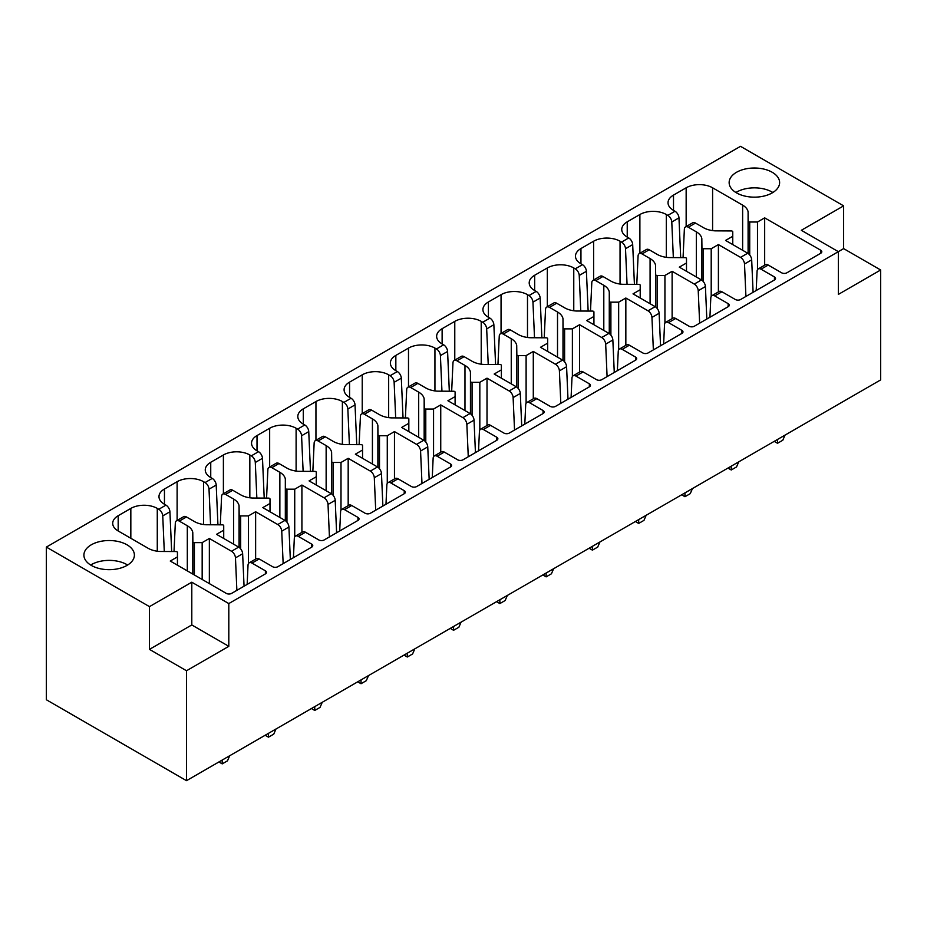 <?xml version="1.0" encoding="UTF-8"?>
<svg xmlns="http://www.w3.org/2000/svg" width="927" height="927" viewBox="0 0 927 927"><rect width="100%" height="100%" fill="white"/><g stroke="black" fill="none" stroke-linecap="round" stroke-linejoin="round"><path stroke-width="1.39" d="M843.628 205.864L740.499 146.327L46.35 547.092L46.35 699.758L186.501 780.673L880.65 379.908L880.65 269.989L843.628 248.61L838.344 251.669L801.322 230.29L843.628 205.864L843.628 248.61M218.899 761.971L222.202 763.883L227.486 760.835L229.699 755.737M222.202 760.07L222.202 763.883M164.288 551.495L162.746 515.91A5.608 3.233 -120 0 0 158.784 509.271L157.277 508.413A18.702 10.8 0 0 0 130.834 508.413L118.181 515.713A18.702 10.8 0 0 0 112.712 523.349A18.702 10.8 0 0 0 118.181 530.974L148.216 548.32A19.189 11.078 0 0 0 159.884 551.472L175.956 551.542A1.495 0.869 0 0 1 177.439 552.411L177.439 556.895L170.255 561.044L226.304 593.396A3.743 2.155 0 0 0 231.588 593.396L265.4 573.883A3.743 2.155 0 0 0 266.489 572.353A3.743 2.155 0 0 0 265.4 570.823L251.993 563.095A5.608 3.233 -120 0 0 249.189 562.816A5.608 3.233 -120 0 0 248.03 565.146L247.15 584.416M194.403 542.619A1.495 0.869 0 0 1 192.897 541.762L192.781 532.48A19.143 11.043 0 0 0 187.312 525.748L179.27 521.101A5.608 3.233 -120 0 0 176.466 520.823L183.65 516.687A5.608 3.233 -120 0 1 186.454 516.965L194.496 521.6A19.189 11.078 0 0 0 206.165 524.752L222.237 524.833A1.495 0.869 0 0 1 223.72 525.69L223.72 530.174L216.536 534.323L238.679 547.115L231.507 551.264L209.351 538.471L202.167 542.619L194.403 542.619L194.403 574.983M240.672 515.899A1.495 0.869 0 0 1 239.178 515.041L239.05 505.771A19.143 11.043 0 0 0 233.592 499.027L225.551 494.392A5.608 3.233 -120 0 0 222.747 494.114L229.931 489.966A5.608 3.233 -120 0 1 232.735 490.244L240.765 494.879A19.189 11.078 0 0 0 252.434 498.042L268.517 498.112A1.495 0.869 0 0 1 270 498.969L270 503.465L262.816 507.614L284.96 520.395L277.776 524.543L255.632 511.75L248.448 515.899L240.672 515.899L240.672 548.888M286.953 489.189A1.495 0.869 0 0 1 285.458 488.332L285.331 479.05A19.143 11.043 0 0 0 279.861 472.307L271.831 467.671A5.608 3.233 -120 0 0 269.027 467.393L276.2 463.245A5.608 3.233 -120 0 1 279.004 463.523L287.046 468.17A19.189 11.078 0 0 0 298.714 471.322L314.786 471.391A1.495 0.869 0 0 1 316.269 472.26L316.269 476.745L309.085 480.893L331.24 493.674L324.056 497.822L301.912 485.041L294.728 489.189L286.953 489.189L286.953 522.168M333.233 462.469A1.495 0.869 0 0 1 331.727 461.611L331.611 452.33A19.143 11.043 0 0 0 326.142 445.597L318.1 440.951A5.608 3.233 -120 0 0 315.296 440.673L322.48 436.524A5.608 3.233 -120 0 1 325.284 436.802L333.326 441.449A19.189 11.078 0 0 0 344.995 444.601L361.067 444.67A1.495 0.869 0 0 1 362.55 445.539L362.55 450.024L355.365 454.172L377.509 466.965L370.337 471.101L348.181 458.32L340.997 462.469L333.233 462.469L333.233 495.447M379.502 435.748A1.495 0.869 0 0 1 378.007 434.89L377.88 425.609A19.143 11.043 0 0 0 372.422 418.877L364.381 414.23A5.608 3.233 -120 0 0 361.576 413.952L368.761 409.815A5.608 3.233 -120 0 1 371.565 410.093L379.595 414.728A19.189 11.078 0 0 0 391.264 417.88L407.347 417.961A1.495 0.869 0 0 1 408.83 418.819L408.83 423.303L401.646 427.451L423.79 440.244L416.605 444.392L394.462 431.6L387.277 435.748L379.502 435.748L379.502 468.726M425.783 409.039A1.495 0.869 0 0 1 424.288 408.181L424.16 398.9A19.143 11.043 0 0 0 418.691 392.156L410.661 387.521A5.608 3.233 -120 0 0 407.857 387.243L415.029 383.094A5.608 3.233 -120 0 1 417.834 383.372L425.875 388.007A19.189 11.078 0 0 0 437.544 391.171L453.616 391.24A1.495 0.869 0 0 1 455.099 392.109L455.099 396.594L447.915 400.742L470.07 413.523L462.886 417.671L440.742 404.89L433.558 409.039L425.783 409.039L425.783 442.017M472.063 382.318A1.495 0.869 0 0 1 470.557 381.46L470.441 372.179A19.143 11.043 0 0 0 464.972 365.435L456.93 360.8A5.608 3.233 -120 0 0 454.126 360.522L461.31 356.374A5.608 3.233 -120 0 1 464.114 356.652L472.156 361.298A19.189 11.078 0 0 0 483.824 364.45L499.896 364.52A1.495 0.869 0 0 1 501.38 365.389L501.38 369.873L494.195 374.021L516.339 386.814L509.166 390.951L487.011 378.17L479.827 382.318L472.063 382.318L472.063 415.296M518.332 355.597A1.495 0.869 0 0 1 516.837 354.74L516.71 345.458A19.143 11.043 0 0 0 511.252 338.726L503.21 334.079A5.608 3.233 -120 0 0 500.406 333.801L507.59 329.664A5.608 3.233 -120 0 1 510.395 329.942L518.425 334.577A19.189 11.078 0 0 0 530.093 337.729L546.177 337.81A1.495 0.869 0 0 1 547.66 338.668L547.66 343.152L540.476 347.301L562.619 360.093L555.435 364.241L533.292 351.449L526.107 355.597L518.332 355.597L518.332 388.575M564.613 328.876A1.495 0.869 0 0 1 563.118 328.019L562.99 318.749A19.143 11.043 0 0 0 557.521 312.005L549.491 307.37A5.608 3.233 -120 0 0 546.687 307.092L553.859 302.944A5.608 3.233 -120 0 1 556.663 303.222L564.705 307.857A19.189 11.078 0 0 0 576.374 311.02L592.446 311.09A1.495 0.869 0 0 1 593.929 311.947L593.929 316.443L586.745 320.591L608.9 333.372L601.716 337.521L579.572 324.728L572.388 328.876L564.613 328.876L564.613 361.866M610.893 302.167A1.495 0.869 0 0 1 609.387 301.31L609.271 292.028A19.143 11.043 0 0 0 603.801 285.284L595.76 280.649A5.608 3.233 -120 0 0 592.956 280.371L600.14 276.223A5.608 3.233 -120 0 1 602.944 276.501L610.986 281.148A19.189 11.078 0 0 0 622.654 284.299L638.726 284.369A1.495 0.869 0 0 1 640.209 285.238L640.209 289.722L633.025 293.871L655.169 306.652L647.996 310.8L625.841 298.019L618.657 302.167L610.893 302.167L610.893 335.145M657.162 275.446A1.495 0.869 0 0 1 655.667 274.589L655.54 265.307A19.143 11.043 0 0 0 650.082 258.575L642.04 253.928A5.608 3.233 -120 0 0 639.236 253.65L646.42 249.502A5.608 3.233 -120 0 1 649.224 249.78L657.255 254.427A19.189 11.078 0 0 0 668.923 257.579L685.007 257.648A1.495 0.869 0 0 1 686.49 258.517L686.49 263.001L679.306 267.15L701.449 279.942L694.265 284.079L672.121 271.298L664.937 275.446L657.162 275.446L657.162 308.424M703.442 248.726A1.495 0.869 0 0 1 701.948 247.868L701.82 238.587A19.143 11.043 0 0 0 696.351 231.854L688.321 227.208A5.608 3.233 -120 0 0 685.516 226.93L692.689 222.793A5.608 3.233 -120 0 1 695.493 223.071L703.535 227.706A19.189 11.078 0 0 0 715.204 230.858L731.276 230.939A1.495 0.869 0 0 1 732.759 231.796L732.759 236.281L725.574 240.429L747.73 253.222L740.546 257.37L718.402 244.577L711.206 248.726L703.442 248.726L703.442 281.704M46.35 547.092L149.479 606.629L191.796 582.202L228.807 603.57L838.344 251.669L838.344 294.415L880.65 269.989M673.338 257.602L671.785 222.016A5.608 3.233 -120 0 0 667.822 215.377L666.328 214.519A18.702 10.8 0 0 0 639.885 214.519L627.231 221.82A18.702 10.8 0 0 0 621.75 229.456A18.702 10.8 0 0 0 627.231 237.092L628.726 237.949L621.553 242.098L620.047 241.229A18.702 10.8 0 0 0 593.604 241.229L580.951 248.54A18.702 10.8 0 0 0 575.47 256.176A18.702 10.8 0 0 0 580.951 263.801L582.457 264.67L575.273 268.818L573.767 267.949A18.702 10.8 0 0 0 547.324 267.949L534.67 275.249A18.702 10.8 0 0 0 529.201 282.886A18.702 10.8 0 0 0 534.67 290.522L536.177 291.391L528.993 295.539L527.498 294.67A18.702 10.8 0 0 0 501.055 294.67L488.402 301.97A18.702 10.8 0 0 0 482.921 309.606A18.702 10.8 0 0 0 488.402 317.243L489.896 318.112L482.724 322.248L481.217 321.379A18.702 10.8 0 0 0 454.775 321.379L442.121 328.691A18.702 10.8 0 0 0 436.64 336.327A18.702 10.8 0 0 0 442.121 343.952L443.627 344.821L436.443 348.969L434.937 348.1A18.702 10.8 0 0 0 408.494 348.1L395.841 355.412A18.702 10.8 0 0 0 390.371 363.036A18.702 10.8 0 0 0 395.841 370.673L397.347 371.542L390.163 375.69L388.668 374.821A18.702 10.8 0 0 0 362.225 374.821L349.572 382.121A18.702 10.8 0 0 0 344.091 389.757A18.702 10.8 0 0 0 349.572 397.393L351.066 398.262L343.894 402.399L342.387 401.542A18.702 10.8 0 0 0 315.945 401.542L303.291 408.842A18.702 10.8 0 0 0 297.81 416.478A18.702 10.8 0 0 0 303.291 424.114L304.798 424.972L297.613 429.12L296.107 428.251A18.702 10.8 0 0 0 269.664 428.251L257.011 435.563A18.702 10.8 0 0 0 251.541 443.199A18.702 10.8 0 0 0 257.011 450.823L258.517 451.692L251.333 455.841L249.838 454.972A18.702 10.8 0 0 0 223.395 454.972L210.742 462.283A18.702 10.8 0 0 0 205.261 469.908A18.702 10.8 0 0 0 210.742 477.544L212.237 478.413L205.064 482.561L203.558 481.692A18.702 10.8 0 0 0 177.115 481.692L164.461 488.992A18.702 10.8 0 0 0 158.98 496.629A18.702 10.8 0 0 0 164.461 504.265L165.968 505.134L158.784 509.271M249.189 562.816L256.373 558.668A5.608 3.233 -120 0 1 259.178 558.946L272.573 566.687A3.743 2.155 0 0 0 277.868 566.687L311.669 547.162A3.743 2.155 0 0 0 312.77 545.632A3.743 2.155 0 0 0 311.669 544.114L298.274 536.374A5.608 3.233 -120 0 0 295.47 536.096A5.608 3.233 -120 0 0 294.311 538.425L293.43 557.695M295.47 536.096L302.642 531.947A5.608 3.233 -120 0 1 305.447 532.225L318.853 539.966A3.743 2.155 0 0 0 324.137 539.966L357.949 520.441A3.743 2.155 0 0 0 359.039 518.923A3.743 2.155 0 0 0 357.949 517.393L344.543 509.653A5.608 3.233 -120 0 0 341.739 509.375A5.608 3.233 -120 0 0 340.591 511.716L339.699 530.974M341.739 509.375L348.923 505.227A5.608 3.233 -120 0 1 351.727 505.505L365.134 513.245A3.743 2.155 0 0 0 370.418 513.245L404.23 493.732A3.743 2.155 0 0 0 405.319 492.202A3.743 2.155 0 0 0 404.23 490.673L390.823 482.932A5.608 3.233 -120 0 0 388.019 482.654A5.608 3.233 -120 0 0 386.86 484.995L385.98 504.265M388.019 482.654L395.203 478.517A5.608 3.233 -120 0 1 398.007 478.795L411.403 486.524A3.743 2.155 0 0 0 416.698 486.524L450.499 467.011A3.743 2.155 0 0 0 451.6 465.481A3.743 2.155 0 0 0 450.499 463.952L437.104 456.223A5.608 3.233 -120 0 0 434.299 455.945A5.608 3.233 -120 0 0 433.141 458.274L432.26 477.544M434.299 455.945L441.472 451.797A5.608 3.233 -120 0 1 444.276 452.075L457.683 459.815A3.743 2.155 0 0 0 462.967 459.815L496.779 440.29A3.743 2.155 0 0 0 497.869 438.761A3.743 2.155 0 0 0 496.779 437.243L483.373 429.502A5.608 3.233 -120 0 0 480.568 429.224A5.608 3.233 -120 0 0 479.421 431.565L478.529 450.823M480.568 429.224L487.753 425.076A5.608 3.233 -120 0 1 490.557 425.354L503.964 433.094A3.743 2.155 0 0 0 509.247 433.094L543.06 413.569A3.743 2.155 0 0 0 544.149 412.052A3.743 2.155 0 0 0 543.06 410.522L529.653 402.781A5.608 3.233 -120 0 0 526.849 402.503A5.608 3.233 -120 0 0 525.69 404.844L524.809 424.114M526.849 402.503L534.033 398.367A5.608 3.233 -120 0 1 536.837 398.645L550.232 406.374A3.743 2.155 0 0 0 555.528 406.374L589.329 386.86A3.743 2.155 0 0 0 590.429 385.331A3.743 2.155 0 0 0 589.329 383.801L575.934 376.072A5.608 3.233 -120 0 0 573.129 375.794A5.608 3.233 -120 0 0 571.971 378.123L571.09 397.393M573.129 375.794L580.302 371.646A5.608 3.233 -120 0 1 583.106 371.924L596.513 379.664A3.743 2.155 0 0 0 601.797 379.664L635.609 360.139A3.743 2.155 0 0 0 636.698 358.61A3.743 2.155 0 0 0 635.609 357.092L622.202 349.352A5.608 3.233 -120 0 0 619.398 349.073A5.608 3.233 -120 0 0 618.251 351.403L617.359 370.673M619.398 349.073L626.582 344.925A5.608 3.233 -120 0 1 629.387 345.203L642.793 352.944A3.743 2.155 0 0 0 648.077 352.944L681.89 333.419A3.743 2.155 0 0 0 682.979 331.901A3.743 2.155 0 0 0 681.89 330.371L668.483 322.631A5.608 3.233 -120 0 0 665.679 322.353A5.608 3.233 -120 0 0 664.52 324.693L663.639 343.952M665.679 322.353L672.863 318.204A5.608 3.233 -120 0 1 675.667 318.482L689.062 326.223A3.743 2.155 0 0 0 694.358 326.223L728.158 306.71A3.743 2.155 0 0 0 729.259 305.18A3.743 2.155 0 0 0 728.158 303.65L714.763 295.91A5.608 3.233 -120 0 0 711.959 295.632A5.608 3.233 -120 0 0 710.8 297.973L709.92 317.243M711.959 295.632L719.132 291.495A5.608 3.233 -120 0 1 721.936 291.773L735.343 299.502A3.743 2.155 0 0 0 740.627 299.502L774.439 279.989A3.743 2.155 0 0 0 775.528 278.459A3.743 2.155 0 0 0 774.439 276.93L761.032 269.201A5.608 3.233 -120 0 0 758.228 268.923A5.608 3.233 -120 0 0 757.081 271.252L756.189 290.522M758.228 268.923L765.412 264.774A5.608 3.233 -120 0 1 768.216 265.052L781.623 272.793A3.743 2.155 0 0 0 786.907 272.793L820.719 253.268A3.743 2.155 0 0 0 821.809 251.738A3.743 2.155 0 0 0 820.719 250.22L764.671 217.857L757.486 222.005L749.723 222.005L749.723 254.995M673.5 195.099L673.5 210.371A18.702 10.8 0 0 1 668.031 202.735A18.702 10.8 0 0 1 673.5 195.099L686.154 187.799A18.702 10.8 0 0 1 712.596 187.799L742.631 205.134A19.143 11.043 0 0 1 748.101 211.877L748.216 221.159A1.495 0.869 0 0 0 749.723 222.005M673.5 210.371L675.007 211.24L667.822 215.377M126.999 544.798A25.238 14.577 0 0 0 99.49 541.635A25.238 14.577 0 0 0 83.905 555.099A25.238 14.577 0 0 0 91.309 565.412A25.238 14.577 0 0 0 118.818 568.564A25.238 14.577 0 0 0 134.392 555.099A25.238 14.577 0 0 0 126.999 544.798M736.536 192.886A25.238 14.577 180 0 1 729.143 182.584A25.238 14.577 180 0 1 744.717 169.12A25.238 14.577 180 0 1 772.226 172.283A25.238 14.577 180 0 1 779.619 182.584A25.238 14.577 180 0 1 764.045 196.049A25.238 14.577 180 0 1 736.536 192.886M176.466 520.823A5.608 3.233 -120 0 0 175.319 523.164L174.009 551.542M162.746 515.91L169.919 511.762L171.657 551.53M169.919 511.762A5.608 3.233 -120 0 0 165.968 505.134M205.064 482.561A5.608 3.233 -120 0 1 209.015 489.189L210.568 524.775M220.29 524.821L221.588 496.443A5.608 3.233 -120 0 1 222.747 494.114M209.015 489.189L216.2 485.041L217.938 524.809M216.2 485.041A5.608 3.233 -120 0 0 212.237 478.413M251.333 455.841A5.608 3.233 -120 0 1 255.296 462.469L256.849 498.054M266.57 498.1L267.868 469.722A5.608 3.233 -120 0 1 269.027 467.393M255.296 462.469L262.48 458.32L264.207 498.089M262.48 458.32A5.608 3.233 -120 0 0 258.517 451.692M297.613 429.12A5.608 3.233 -120 0 1 301.576 435.748L303.117 471.345M312.839 471.38L314.149 443.013A5.608 3.233 -120 0 1 315.296 440.673M301.576 435.748L308.749 431.611L310.487 471.368M308.749 431.611A5.608 3.233 -120 0 0 304.798 424.972M343.894 402.399A5.608 3.233 -120 0 1 347.845 409.039L349.398 444.624M359.12 444.67L360.418 416.293A5.608 3.233 -120 0 1 361.576 413.952M347.845 409.039L355.029 404.89L356.756 444.659M355.029 404.89A5.608 3.233 -120 0 0 351.066 398.262M390.163 375.69A5.608 3.233 -120 0 1 394.126 382.318L395.678 417.903M405.4 417.95L406.698 389.572A5.608 3.233 -120 0 1 407.857 387.243M394.126 382.318L401.31 378.17L403.036 417.938M401.31 378.17A5.608 3.233 -120 0 0 397.347 371.542M436.443 348.969A5.608 3.233 -120 0 1 440.406 355.597L441.947 391.182M451.669 391.229L452.967 362.863A5.608 3.233 -120 0 1 454.126 360.522M440.406 355.597L447.579 351.46L449.317 391.217M447.579 351.46A5.608 3.233 -120 0 0 443.627 344.821M482.724 322.248A5.608 3.233 -120 0 1 486.675 328.888L488.228 364.473M497.95 364.52L499.247 336.142A5.608 3.233 -120 0 1 500.406 333.801M486.675 328.888L493.859 324.74L495.586 364.508M493.859 324.74A5.608 3.233 -120 0 0 489.896 318.112M528.993 295.539A5.608 3.233 -120 0 1 532.955 302.167L534.508 337.752M544.23 337.799L545.528 309.421A5.608 3.233 -120 0 1 546.687 307.092M532.955 302.167L540.14 298.019L541.866 337.787M540.14 298.019A5.608 3.233 -120 0 0 536.177 291.391M575.273 268.818A5.608 3.233 -120 0 1 579.236 275.446L580.777 311.032M590.499 311.078L591.797 282.7A5.608 3.233 -120 0 1 592.956 280.371M579.236 275.446L586.409 271.298L588.147 311.066M586.409 271.298A5.608 3.233 -120 0 0 582.457 264.67M621.553 242.098A5.608 3.233 -120 0 1 625.505 248.726L627.058 284.322M636.779 284.357L638.077 255.991A5.608 3.233 -120 0 1 639.236 253.65M625.505 248.726L632.689 244.589L634.416 284.346M632.689 244.589A5.608 3.233 -120 0 0 628.726 237.949M683.06 257.648L684.358 229.27A5.608 3.233 -120 0 1 685.516 226.93M671.785 222.016L678.97 217.868L680.696 257.636M678.97 217.868A5.608 3.233 -120 0 0 675.007 211.24M748.101 211.877L748.101 253.453M757.486 222.005L757.486 269.687M764.671 217.857L764.671 265.203M745.922 296.455L744.508 263.998L751.681 259.85L753.095 292.306M751.681 259.85A5.608 3.233 -120 0 0 747.73 253.222M718.402 244.577L718.402 291.912M744.508 263.998A5.608 3.233 -120 0 0 740.546 257.37M699.642 323.175L698.228 290.719L705.412 286.57L706.826 319.027M705.412 286.57A5.608 3.233 -120 0 0 701.449 279.942M672.121 271.298L672.121 318.633M698.228 290.719A5.608 3.233 -120 0 0 694.265 284.079M653.361 349.885L651.948 317.428L659.132 313.291L660.545 345.748M659.132 313.291A5.608 3.233 -120 0 0 655.169 306.652M625.841 298.019L625.841 345.354M651.948 317.428A5.608 3.233 -120 0 0 647.996 310.8M607.092 376.605L605.679 344.149L612.851 340L614.265 372.457M612.851 340A5.608 3.233 -120 0 0 608.9 333.372M579.572 324.728L579.572 372.075M605.679 344.149A5.608 3.233 -120 0 0 601.716 337.521M560.812 403.326L559.398 370.87L566.582 366.721L567.996 399.178M566.582 366.721A5.608 3.233 -120 0 0 562.619 360.093M533.292 351.449L533.292 398.784M559.398 370.87A5.608 3.233 -120 0 0 555.435 364.241M514.531 430.035L513.118 397.59L520.302 393.442L521.716 425.899M520.302 393.442A5.608 3.233 -120 0 0 516.339 386.814M487.011 378.17L487.011 425.505M513.118 397.59A5.608 3.233 -120 0 0 509.166 390.951M468.262 456.756L466.849 424.299L474.033 420.163L475.435 452.608M474.033 420.163A5.608 3.233 -120 0 0 470.07 413.523M440.742 404.89L440.742 452.225M466.849 424.299A5.608 3.233 -120 0 0 462.886 417.671M421.982 483.477L420.568 451.02L427.753 446.872L429.166 479.329M427.753 446.872A5.608 3.233 -120 0 0 423.79 440.244M394.462 431.6L394.462 478.946M420.568 451.02A5.608 3.233 -120 0 0 416.605 444.392M375.702 510.198L374.299 477.741L381.472 473.593L382.886 506.049M381.472 473.593A5.608 3.233 -120 0 0 377.509 466.965M374.299 477.741A5.608 3.233 -120 0 0 370.337 471.101M348.181 458.32L348.181 505.655M329.433 536.907L328.019 504.45L335.203 500.313L336.605 532.77M335.203 500.313A5.608 3.233 -120 0 0 331.24 493.674M328.019 504.45A5.608 3.233 -120 0 0 324.056 497.822M301.912 485.041L301.912 532.376M283.152 563.628L281.738 531.171L288.923 527.023L290.336 559.479M288.923 527.023A5.608 3.233 -120 0 0 284.96 520.395M255.632 511.75L255.632 559.097M281.738 531.171A5.608 3.233 -120 0 0 277.776 524.543M236.872 590.348L235.47 557.892L242.642 553.743L244.056 586.2M242.642 553.743A5.608 3.233 -120 0 0 238.679 547.115M209.351 538.471L209.351 583.616M235.47 557.892A5.608 3.233 -120 0 0 231.507 551.264M177.439 556.895L177.439 565.192M202.167 542.619L202.167 579.468M192.781 532.48L192.781 574.045M223.72 530.174L223.72 538.471M239.05 505.771L239.05 547.347M248.448 515.899L248.448 563.57M265.168 735.262L268.482 737.162L273.766 734.114L275.968 729.028M268.482 733.35L268.482 737.162M270 503.465L270 511.762M285.331 479.05L285.331 520.626M294.728 489.189L294.728 536.86M311.449 708.541L314.751 710.453L320.047 707.394L322.248 702.307M314.751 706.629L314.751 710.453M316.269 476.745L316.269 485.041M331.611 452.33L331.611 493.917M340.997 462.469L340.997 510.14M357.729 681.82L361.032 683.732L366.316 680.673L368.529 675.586M361.032 679.908L361.032 683.732M362.55 450.024L362.55 458.32M377.88 425.609L377.88 467.196M387.277 435.748L387.277 483.419M403.998 655.099L407.312 657.011L412.596 653.964L414.798 648.865M407.312 653.199L407.312 657.011M408.83 423.303L408.83 431.6M424.16 398.9L424.16 440.476M433.558 409.039L433.558 456.71M450.279 628.39L453.581 630.29L458.877 627.243L461.078 622.156M453.581 626.478L453.581 630.29M455.099 396.594L455.099 404.89M470.441 372.179L470.441 413.755M479.827 382.318L479.827 429.989M496.559 601.669L499.862 603.581L505.145 600.522L507.347 595.435M499.862 599.757L499.862 603.581M501.38 369.873L501.38 378.17M516.71 345.458L516.71 387.046M526.107 355.597L526.107 403.268M542.828 574.949L546.142 576.861L551.426 573.801L553.628 568.715M546.142 573.048L546.142 576.861M547.66 343.152L547.66 351.449M562.99 318.749L562.99 360.325M572.388 328.876L572.388 376.547M589.108 548.239L592.411 550.14L597.706 547.092L599.908 542.005M592.411 546.327L592.411 550.14M593.929 316.443L593.929 324.74M609.271 292.028L609.271 333.604M618.657 302.167L618.657 349.838M635.389 521.519L638.691 523.431L643.975 520.371L646.177 515.285M638.691 519.607L638.691 523.431M640.209 289.722L640.209 298.019M655.54 265.307L655.54 306.895M664.937 275.446L664.937 323.117M681.658 494.798L684.972 496.71L690.256 493.651L692.457 488.564M684.972 492.886L684.972 496.71M686.49 263.001L686.49 271.298M701.82 238.587L701.82 280.174M711.206 248.726L711.206 296.397M727.938 468.077L731.241 469.989L736.536 466.941L738.738 461.843M731.241 466.177L731.241 469.989M732.759 236.281L732.759 244.577M774.219 441.368L777.521 443.268L782.805 440.221L785.007 435.134M777.521 439.456L777.521 443.268M127.636 565.03A25.238 14.577 0 0 0 126.999 564.647A25.238 14.577 0 0 0 90.672 565.03M735.899 192.503A25.238 14.577 180 0 1 772.226 192.121A25.238 14.577 180 0 1 772.863 192.503M228.807 603.57L228.807 646.328L186.501 670.754L186.501 780.673M186.501 670.754L149.479 649.375L149.479 606.629M228.807 646.328L191.796 624.949L149.479 649.375M191.796 582.202L191.796 624.949M118.181 515.713L118.181 530.974M186.454 516.965L179.27 521.101M232.735 490.244L225.551 494.392M279.004 463.523L271.831 467.671M325.284 436.802L318.1 440.951M371.565 410.093L364.381 414.23M417.834 383.372L410.661 387.521M464.114 356.652L456.93 360.8M510.395 329.942L503.21 334.079M556.663 303.222L549.491 307.37M602.944 276.501L595.76 280.649M649.224 249.78L642.04 253.928M695.493 223.071L688.321 227.208M259.178 558.946L251.993 563.095M305.447 532.225L298.274 536.374M351.727 505.505L344.543 509.653M398.007 478.795L390.823 482.932M444.276 452.075L437.104 456.223M490.557 425.354L483.373 429.502M536.837 398.645L529.653 402.781M583.106 371.924L575.934 376.072M629.387 345.203L622.202 349.352M675.667 318.482L668.483 322.631M721.936 291.773L714.763 295.91M768.216 265.052L761.032 269.201M187.312 525.748L187.312 570.893M157.277 508.413L157.277 551.229M164.461 488.992L164.461 504.265M177.115 481.692L177.115 520.453M203.558 481.692L203.558 524.508M233.592 499.027L233.592 544.172M210.742 462.283L210.742 477.544M223.395 454.972L223.395 493.743M249.838 454.972L249.838 497.787M279.861 472.307L279.861 517.451M257.011 435.563L257.011 450.823M269.664 428.251L269.664 467.023M296.107 428.251L296.107 471.067M326.142 445.597L326.142 490.742M303.291 408.842L303.291 424.114M315.945 401.542L315.945 440.302M342.387 401.542L342.387 444.357M372.422 418.877L372.422 464.021M349.572 382.121L349.572 397.393M362.225 374.821L362.225 413.581M388.668 374.821L388.668 417.637M418.691 392.156L418.691 437.301M395.841 355.412L395.841 370.673M408.494 348.1L408.494 386.872M434.937 348.1L434.937 390.916M464.972 365.435L464.972 410.58M442.121 328.691L442.121 343.952M454.775 321.379L454.775 360.151M481.217 321.379L481.217 364.195M511.252 338.726L511.252 383.871M488.402 301.97L488.402 317.243M501.055 294.67L501.055 333.43M527.498 294.67L527.498 337.486M557.521 312.005L557.521 357.15M534.67 275.249L534.67 290.522M547.324 267.949L547.324 306.71M573.767 267.949L573.767 310.765M603.801 285.284L603.801 330.429M580.951 248.54L580.951 263.801M593.604 241.229L593.604 280M620.047 241.229L620.047 284.044M650.082 258.575L650.082 303.72M627.231 221.82L627.231 237.092M639.885 214.519L639.885 253.28M666.328 214.519L666.328 257.335M696.351 231.854L696.351 276.999M686.154 187.799L686.154 226.559M712.596 187.799L712.596 230.614M742.631 205.134L742.631 250.278M748.216 221.159L748.216 253.546M820.719 250.22L820.719 253.268M774.439 276.93L774.439 279.989M728.158 303.65L728.158 306.71M681.89 330.371L681.89 333.419M635.609 357.092L635.609 360.139M589.329 383.801L589.329 386.86M543.06 410.522L543.06 413.569M496.779 437.243L496.779 440.29M450.499 463.952L450.499 467.011M404.23 490.673L404.23 493.732M357.949 517.393L357.949 520.441M311.669 544.114L311.669 547.162M265.4 570.823L265.4 573.883M192.897 541.762L192.897 574.114M239.178 515.041L239.178 547.44M285.458 488.332L285.458 520.719M331.727 461.611L331.727 493.998M378.007 434.89L378.007 467.278M424.288 408.181L424.288 440.568M470.557 381.46L470.557 413.848M516.837 354.74L516.837 387.127M563.118 328.019L563.118 360.418M609.387 301.31L609.387 333.697M655.667 274.589L655.667 306.976M701.948 247.868L701.948 280.255M130.834 508.413L130.834 538.286"/></g></svg>
